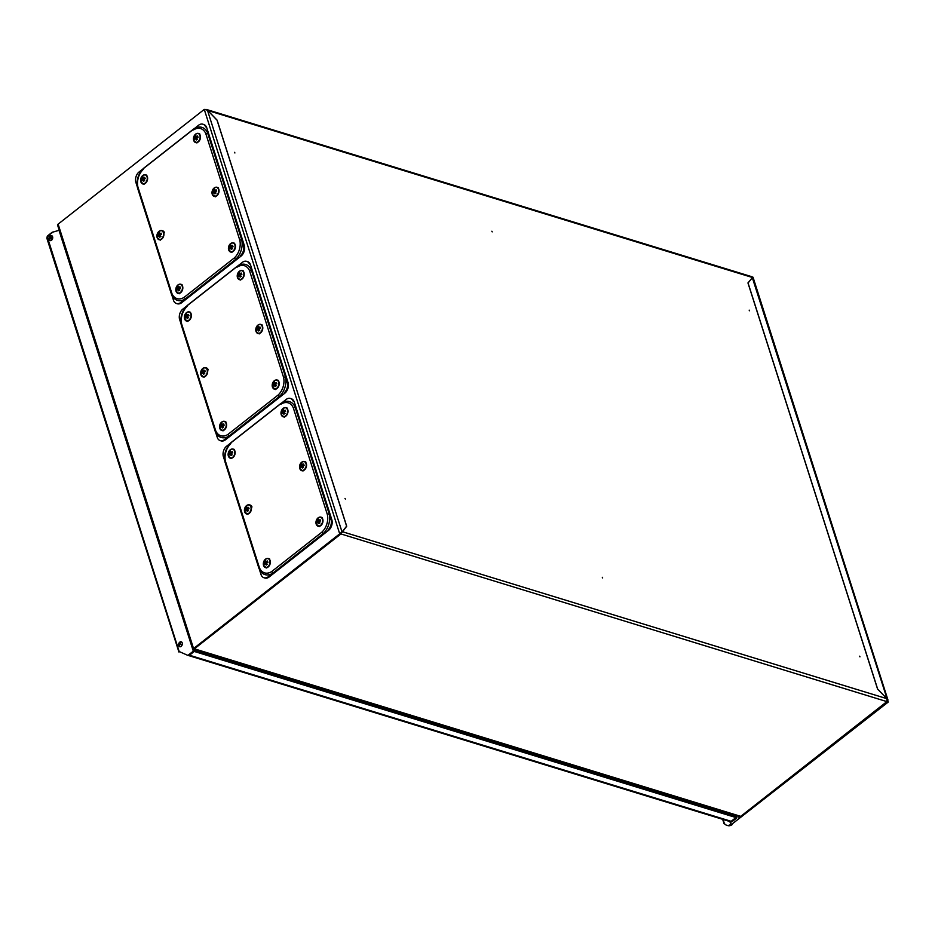 <?xml version="1.0" encoding="UTF-8"?>
<svg xmlns="http://www.w3.org/2000/svg" width="935" height="935" viewBox="0 0 935 935"><rect width="100%" height="100%" fill="white"/><g stroke="black" fill="none" stroke-linecap="round" stroke-linejoin="round"><path stroke-width="1.4" d="M492.207 231.868L491.857 231.225L492.207 231.868M859.955 656.837L859.604 656.195L859.955 656.837M749.508 310.771L749.157 310.128L749.508 310.771M345.354 499.045L345.003 498.402L345.354 499.045M602.654 577.947L602.304 577.304L602.654 577.947M234.907 152.978L234.568 152.335L234.907 152.978M204.262 109.407L58.122 224.131L193.568 648.563L339.709 533.838L204.262 109.407L207.418 110.155L217.037 120.171L346.604 526.16L340.539 534.084L194.386 648.82L340.691 534.13L346.698 526.23L217.107 120.147L207.71 110.47L205.735 109.453M751.272 277.146L752.546 277.531L747.953 282.931L877.556 689.013L886.953 698.69L886.883 701.612L740.742 816.348L886.883 701.612L887.701 701.869L741.56 816.594A1.987 1.017 162.3 0 1 738.849 817.237L738.171 816.162M738.849 817.237L740.742 816.348L739.632 816.535M193.674 648.598L194.398 649.404L193.592 650.035A1.987 1.017 162.3 0 1 193.042 649.591L57.596 225.16A1.987 1.017 -17.7 0 1 58.122 224.131M340.597 533.838L886.731 701.566M720.464 811.907L721.142 810.937M887.701 701.869L731.673 824.354L888.25 702.033L887.233 699.006L877.579 689.025M887.151 699.076L752.254 277.438M752.546 277.45L748 283.048M877.626 688.99L748.058 283.001M340.539 534.084L339.709 533.838L341.988 531.805L207.418 110.155M193.568 648.563A1.987 1.017 162.3 0 0 193.042 649.591M888.25 702.033L887.981 701.18M732.222 824.53A7.959 5.528 107 0 1 727.816 825.593A7.959 5.528 107 0 1 727.547 825.5M731.673 824.354A7.959 5.528 107 0 1 727.266 825.43A7.959 5.528 107 0 1 727.243 825.418L727.816 825.593M730.293 821.655L731.228 824.623A7.959 5.528 107 0 1 727.22 825.406A7.959 5.528 107 0 1 726.951 825.313M729.744 821.491L731.228 824.623M730.691 824.448A7.959 5.528 107 0 1 726.67 825.243A7.959 5.528 107 0 1 724.309 823.361L724.789 823.992M180.139 646.786A2.583 1.8 107 0 1 179.427 644.659A2.583 1.8 107 0 1 180.607 642.38A2.583 1.8 107 0 1 181.612 641.983M181.145 646.377A2.583 1.8 107 0 1 179.707 646.728A2.583 1.8 107 0 1 178.585 644.718A2.583 1.8 107 0 1 179.789 642.135A2.583 1.8 107 0 1 181.226 641.784A2.583 1.8 107 0 1 182.348 643.794A2.583 1.8 107 0 1 181.145 646.377M50.525 240.634A2.583 1.8 107 0 1 49.812 238.519A2.583 1.8 107 0 1 50.993 236.239A2.583 1.8 107 0 1 51.998 235.83M51.53 240.237A2.583 1.8 107 0 1 50.093 240.587A2.583 1.8 107 0 1 48.971 238.565A2.583 1.8 107 0 1 50.174 235.994A2.583 1.8 107 0 1 51.612 235.643A2.583 1.8 107 0 1 52.722 237.654A2.583 1.8 107 0 1 51.53 240.237M722.393 812.503A2.583 1.8 107 0 1 722.206 811.264M724.625 812.012A2.583 1.8 107 0 1 723.935 812.819A2.583 1.8 107 0 1 723.772 812.924M721.575 812.246A2.583 1.8 107 0 1 721.376 811.136M188.297 655.458L188.321 655.47A1.987 1.379 107 0 1 188.321 655.47A1.987 1.379 107 0 0 189.466 655.213L194.27 651.45L193.966 650.468L735.658 816.571L735.962 817.552L194.27 651.45M736.196 815.554L736.92 817.844L736.102 817.587L731.299 821.362A1.987 1.379 107 0 1 730.2 821.631A1.987 1.379 107 0 1 730.153 821.608L730.13 821.608M736.92 817.844L732.128 821.608A1.987 1.379 107 0 1 731.018 821.877A1.987 1.379 107 0 1 730.971 821.865L730.247 821.643M735.378 815.308L736.102 817.587M48.106 236.672L47.79 235.702L52.372 232.102M187.456 655.201L188.18 655.423A1.987 1.379 -73 0 0 188.227 655.447A1.987 1.379 -73 0 0 189.338 655.178L194.141 651.403L193.674 649.977M59.221 230.255L52.851 232.125L47.182 236.567L179.169 651.52L187.362 655.178A1.987 1.379 -73 0 0 187.409 655.19A1.987 1.379 -73 0 0 188.519 654.921L193.311 651.157L194.141 651.403M193.311 651.157L58.963 230.174M47.334 236.45L47.79 235.702M47.182 236.567L47.358 238.507M188.414 655.505L730.013 821.573A1.987 1.379 -73 0 0 730.06 821.585A1.987 1.379 -73 0 0 731.17 821.316L735.962 817.552M247.062 261.484A7.959 5.528 107 0 1 247.483 261.59A7.959 5.528 107 0 1 250.533 264.967L288.05 382.508A7.959 5.528 107 0 1 284.743 393.261L225.464 439.801A7.959 5.528 107 0 1 221.046 440.876A7.959 5.528 107 0 1 220.648 440.724M284.509 392.49A7.959 5.528 -73 0 0 287.431 383.011L285.444 376.793A15.918 11.056 107 0 1 279.378 396.522L224.026 439.976A7.959 5.528 107 0 1 220.228 440.63A7.959 5.528 107 0 1 217.446 437.954L215.669 432.402M181.028 323.861L179.462 318.952A7.959 5.528 107 0 1 182.372 309.473L186.427 306.283M187.21 305.523L237.408 266.124L242.901 264.161A15.918 11.056 -73 0 1 251.433 270.238L287.431 383.011M249.446 264.009A7.959 5.528 -73 0 0 246.665 261.344A7.959 5.528 -73 0 0 242.866 261.987L238.273 265.587M242.901 264.161A15.918 11.056 -73 0 0 237.724 266.019L187.514 305.441M224.026 439.976L229.157 435.944A15.918 11.056 107 0 1 218.708 436.189A15.918 11.056 107 0 1 215.459 431.725L215.658 430.603A14.376 9.981 -73 0 0 227.976 434.401L278.116 395.049A14.376 9.981 -73 0 0 283.562 377.308L249.587 270.858A14.376 9.981 -73 0 0 237.268 267.059M251.433 270.238L249.587 270.858M285.444 376.793L283.562 377.308M279.378 396.522L278.116 395.049M187.14 306.423A14.376 9.981 -73 0 0 181.682 324.153L181.448 325.181M229.157 435.944L227.976 434.401M224.096 429.632A4.593 3.191 -73 0 0 226.001 423.415A4.593 3.191 -73 0 0 221.689 422.094A4.593 3.191 -73 0 0 219.783 428.3A4.593 3.191 -73 0 0 224.096 429.632M223.068 426.115L221.081 425.67A1.204 0.841 -73 0 1 221.291 424.993A7.936 4.044 51.9 0 1 221.151 423.917A7.877 6.019 6.5 0 1 221.513 423.613A7.877 6.019 6.5 0 1 221.911 423.321A7.936 4.044 -128.1 0 0 222.062 424.397A1.204 0.841 -73 0 1 222.53 424.537L224.213 425.215M221.081 425.67A7.936 4.032 162.3 0 0 220.356 426.489A7.877 6.031 -152.3 0 0 220.66 427.412A7.936 4.032 -17.7 0 1 221.385 426.605A1.204 0.841 -73 0 0 221.852 426.746A7.936 4.044 51.9 0 0 222.436 427.961A7.877 1.145 146.8 0 1 222.81 427.657A7.877 1.145 146.8 0 1 223.196 427.353A7.936 4.044 -128.1 0 1 222.612 426.15A1.204 0.841 -73 0 0 222.822 425.472A7.936 4.032 -17.7 0 1 223.991 424.794A7.877 1.145 67.3 0 1 223.687 423.871A7.936 4.032 162.3 0 0 222.53 424.537M223.944 425.133L222.062 424.397M223.629 427.131L221.852 426.746M221.291 424.993L223.185 425.741M221.151 423.917L223.021 425.343M221.385 426.605L223.36 427.05M220.356 426.489L222.705 426.36M205.197 375.999A4.593 3.191 -73 0 0 207.102 369.792A4.593 3.191 -73 0 0 202.79 368.46A4.593 3.191 -73 0 0 200.885 374.678A4.593 3.191 -73 0 0 205.197 375.999M204.169 372.492L202.182 372.048A1.204 0.841 -73 0 1 202.392 371.37A7.936 4.044 51.9 0 1 202.252 370.295A7.877 6.019 6.5 0 1 202.615 369.979A7.877 6.019 6.5 0 1 203.012 369.687A7.936 4.044 -128.1 0 0 203.164 370.774A1.204 0.841 -73 0 1 203.631 370.914L205.314 371.592M202.182 372.048A7.936 4.032 162.3 0 0 201.457 372.855A7.877 6.031 -152.3 0 0 201.761 373.778A7.936 4.032 -17.7 0 1 202.486 372.971A1.204 0.841 -73 0 0 202.953 373.112A7.936 4.044 51.9 0 0 203.538 374.327A7.877 1.145 146.8 0 1 203.912 374.035A7.877 1.145 146.8 0 1 204.298 373.731A7.936 4.044 -128.1 0 1 203.713 372.516A1.204 0.841 -73 0 0 203.923 371.838A7.936 4.032 -17.7 0 1 205.092 371.16A7.877 1.145 67.3 0 1 204.788 370.237A7.936 4.032 162.3 0 0 203.631 370.914M205.045 371.511L203.164 370.774M204.73 373.497L202.953 373.112M202.392 371.37L204.286 372.107M202.252 370.295L204.122 371.709M202.486 372.971L204.461 373.416M201.457 372.855L203.807 372.726M188.882 320.191A4.593 3.191 -73 0 0 190.787 313.985A4.593 3.191 -73 0 0 186.474 312.652A4.593 3.191 -73 0 0 184.569 318.858A4.593 3.191 -73 0 0 188.882 320.191M187.853 316.684L185.878 316.24A1.204 0.841 -73 0 1 186.077 315.562A7.936 4.044 51.9 0 1 185.936 314.487A7.877 6.019 6.5 0 1 186.299 314.172A7.877 6.019 6.5 0 1 186.696 313.88A7.936 4.044 -128.1 0 0 186.848 314.955A1.204 0.841 -73 0 1 187.316 315.107L188.999 315.785M185.878 316.24A7.936 4.032 162.3 0 0 185.142 317.047A7.877 6.031 -152.3 0 0 185.446 317.97A7.936 4.032 -17.7 0 1 186.17 317.164A1.204 0.841 -73 0 0 186.638 317.304A7.936 4.044 51.9 0 0 187.222 318.519A7.877 1.145 146.8 0 1 187.596 318.227A7.877 1.145 146.8 0 1 187.993 317.923A7.936 4.044 -128.1 0 1 187.397 316.708A1.204 0.841 -73 0 0 187.608 316.03A7.936 4.032 -17.7 0 1 188.776 315.352A7.877 1.145 67.3 0 1 188.484 314.429A7.936 4.032 162.3 0 0 187.316 315.107M188.73 315.703L186.848 314.955M188.414 317.69L186.638 317.304M186.077 315.562L187.97 316.299M185.936 314.487L187.806 315.901M186.17 317.164L188.145 317.608M185.142 317.047L187.491 316.918M241.756 278.817A4.593 3.191 -73 0 0 243.661 272.599A4.593 3.191 -73 0 0 239.348 271.279A4.593 3.191 -73 0 0 237.443 277.485A4.593 3.191 -73 0 0 241.756 278.817M240.716 275.299L238.741 274.855A1.204 0.841 -73 0 1 238.951 274.189A7.936 4.044 51.9 0 1 238.799 273.102A7.877 6.019 6.5 0 1 239.173 272.798A7.877 6.019 6.5 0 1 239.57 272.506A7.936 4.044 -128.1 0 0 239.711 273.581A1.204 0.841 -73 0 1 240.178 273.721L241.861 274.399M238.741 274.855A7.936 4.032 162.3 0 0 238.016 275.673A7.877 6.031 -152.3 0 0 238.308 276.596A7.936 4.032 -17.7 0 1 239.033 275.79A1.204 0.841 -73 0 0 239.5 275.93A7.936 4.044 51.9 0 0 240.085 277.146A7.877 1.145 146.8 0 1 240.459 276.842A7.877 1.145 146.8 0 1 240.856 276.538A7.936 4.044 -128.1 0 1 240.272 275.334A1.204 0.841 -73 0 0 240.482 274.656A7.936 4.032 -17.7 0 1 241.639 273.978A7.877 1.145 67.3 0 1 241.347 273.055A7.936 4.032 162.3 0 0 240.178 273.721M241.604 274.317L239.711 273.581M241.277 276.316L239.5 275.93M238.951 274.189L240.833 274.925M238.799 273.102L240.681 274.528M239.033 275.79L241.008 276.234M238.016 275.673L240.365 275.544M260.304 332.661A4.593 3.191 -73 0 0 262.209 326.455A4.593 3.191 -73 0 0 257.896 325.123A4.593 3.191 -73 0 0 255.991 331.329A4.593 3.191 -73 0 0 260.304 332.661M259.264 329.155L257.289 328.711A1.204 0.841 -73 0 1 257.499 328.033A7.936 4.044 51.9 0 1 257.347 326.958A7.877 6.019 6.5 0 1 257.721 326.642A7.877 6.019 6.5 0 1 258.118 326.35A7.936 4.044 -128.1 0 0 258.259 327.425A1.204 0.841 -73 0 1 258.726 327.577L260.409 328.255M257.289 328.711A7.936 4.032 162.3 0 0 256.564 329.517A7.877 6.031 -152.3 0 0 256.856 330.441A7.936 4.032 -17.7 0 1 257.581 329.634A1.204 0.841 -73 0 0 258.048 329.774A7.936 4.044 51.9 0 0 258.633 330.99A7.877 1.145 146.8 0 1 259.007 330.698A7.877 1.145 146.8 0 1 259.404 330.394A7.936 4.044 -128.1 0 1 258.82 329.178A1.204 0.841 -73 0 0 259.03 328.501A7.936 4.032 -17.7 0 1 260.187 327.823A7.877 1.145 67.3 0 1 259.895 326.899A7.936 4.032 162.3 0 0 258.726 327.577M260.152 328.173L258.259 327.425M259.825 330.16L258.048 329.774M257.499 328.033L259.381 328.769M257.347 326.958L259.229 328.372M257.581 329.634L259.556 330.078M256.564 329.517L258.913 329.389M276.725 388.282A4.593 3.191 -73 0 0 278.63 382.076A4.593 3.191 -73 0 0 274.317 380.744A4.593 3.191 -73 0 0 272.412 386.961A4.593 3.191 -73 0 0 276.725 388.282M275.696 384.776L273.721 384.332A1.204 0.841 -73 0 1 273.92 383.654A7.936 4.044 51.9 0 1 273.78 382.579A7.877 6.019 6.5 0 1 274.142 382.263A7.877 6.019 6.5 0 1 274.539 381.971A7.936 4.044 -128.1 0 0 274.691 383.058A1.204 0.841 -73 0 1 275.159 383.198L276.842 383.876M273.721 384.332A7.936 4.032 162.3 0 0 272.985 385.138A7.877 6.031 -152.3 0 0 273.289 386.061A7.936 4.032 -17.7 0 1 274.013 385.255A1.204 0.841 -73 0 0 274.481 385.395A7.936 4.044 51.9 0 0 275.065 386.611A7.877 1.145 146.8 0 1 275.439 386.319A7.877 1.145 146.8 0 1 275.837 386.015A7.936 4.044 -128.1 0 1 275.241 384.799A1.204 0.841 -73 0 0 275.451 384.121A7.936 4.032 -17.7 0 1 276.62 383.443A7.877 1.145 67.3 0 1 276.328 382.52A7.936 4.032 162.3 0 0 275.159 383.198M276.573 383.794L274.691 383.058M276.257 385.781L274.481 385.395M273.92 383.654L275.813 384.39M273.78 382.579L275.65 383.993M274.013 385.255L275.989 385.699M272.985 385.138L275.334 385.01M232.967 251.164A4.593 3.191 -73 0 0 234.872 244.947A4.593 3.191 -73 0 0 230.559 243.626A4.593 3.191 -73 0 0 228.654 249.832A4.593 3.191 -73 0 0 232.967 251.164M231.927 247.646L229.952 247.202A1.204 0.841 -73 0 1 230.162 246.536A7.936 4.044 51.9 0 1 230.01 245.449A7.877 6.019 6.5 0 1 230.384 245.145A7.877 6.019 6.5 0 1 230.781 244.853A7.936 4.044 -128.1 0 0 230.922 245.928A1.204 0.841 -73 0 1 231.401 246.069L233.084 246.746M229.952 247.202A7.936 4.032 162.3 0 0 229.227 248.02A7.877 6.031 -152.3 0 0 229.519 248.944A7.936 4.032 -17.7 0 1 230.255 248.137A1.204 0.841 -73 0 0 230.723 248.278A7.936 4.044 51.9 0 0 231.307 249.493A7.877 1.145 146.8 0 1 231.681 249.189A7.877 1.145 146.8 0 1 232.067 248.885A7.936 4.044 -128.1 0 1 231.483 247.681A1.204 0.841 -73 0 0 231.693 247.004A7.936 4.032 -17.7 0 1 232.862 246.326A7.877 1.145 67.3 0 1 232.558 245.402A7.936 4.032 162.3 0 0 231.401 246.069M232.815 246.665L230.922 245.928M232.488 248.663L230.723 248.278M230.162 246.536L232.044 247.272M230.01 245.449L231.892 246.875M230.255 248.137L232.231 248.581M229.227 248.02L231.576 247.892M216.534 195.544A4.593 3.191 -73 0 0 218.451 189.326A4.593 3.191 -73 0 0 214.138 188.005A4.593 3.191 -73 0 0 212.222 194.211A4.593 3.191 -73 0 0 216.534 195.544M215.506 192.026L213.531 191.581A1.204 0.841 -73 0 1 213.729 190.904A7.936 4.044 51.9 0 1 213.589 189.828A7.877 6.019 6.5 0 1 213.951 189.513A7.877 6.019 6.5 0 1 214.349 189.232A7.936 4.044 -128.1 0 0 214.501 190.308A1.204 0.841 -73 0 1 214.968 190.448L216.651 191.126M213.531 191.581A7.936 4.032 162.3 0 0 212.794 192.388A7.877 6.031 -152.3 0 0 213.098 193.323A7.936 4.032 -17.7 0 1 213.823 192.505A1.204 0.841 -73 0 0 214.29 192.657A7.936 4.044 51.9 0 0 214.875 193.872A7.877 1.145 146.8 0 1 215.249 193.568A7.877 1.145 146.8 0 1 215.646 193.264A7.936 4.044 -128.1 0 1 215.062 192.049A1.204 0.841 -73 0 0 215.26 191.383A7.936 4.032 -17.7 0 1 216.429 190.705A7.877 1.145 67.3 0 1 216.137 189.782A7.936 4.032 162.3 0 0 214.968 190.448M216.382 191.044L214.501 190.308M216.067 193.042L214.29 192.657M213.729 190.904L215.623 191.652M213.589 189.828L215.459 191.254M213.823 192.505L215.798 192.961M212.794 192.388L215.144 192.271M197.986 141.688A4.593 3.191 -73 0 0 199.903 135.481A4.593 3.191 -73 0 0 195.59 134.149A4.593 3.191 -73 0 0 193.674 140.367A4.593 3.191 -73 0 0 197.986 141.688M196.958 138.181L194.983 137.737A1.204 0.841 -73 0 1 195.181 137.059A7.936 4.044 51.9 0 1 195.041 135.984A7.877 6.019 6.5 0 1 195.403 135.668A7.877 6.019 6.5 0 1 195.801 135.376A7.936 4.044 -128.1 0 0 195.953 136.463A1.204 0.841 -73 0 1 196.42 136.603L198.103 137.281M194.983 137.737A7.936 4.032 162.3 0 0 194.258 138.544A7.877 6.031 -152.3 0 0 194.55 139.467A7.936 4.032 -17.7 0 1 195.275 138.66A1.204 0.841 -73 0 0 195.742 138.812A7.936 4.044 51.9 0 0 196.327 140.016A7.877 1.145 146.8 0 1 196.701 139.724A7.877 1.145 146.8 0 1 197.098 139.42A7.936 4.044 -128.1 0 1 196.514 138.205A1.204 0.841 -73 0 0 196.712 137.527A7.936 4.032 -17.7 0 1 197.881 136.861A7.877 1.145 67.3 0 1 197.589 135.926A7.936 4.032 162.3 0 0 196.42 136.603M197.834 137.2L195.953 136.463M197.519 139.186L195.742 138.812M195.181 137.059L197.075 137.796M195.041 135.984L196.911 137.398M195.275 138.66L197.25 139.105M194.258 138.544L196.595 138.427M145.124 183.073A4.593 3.191 -73 0 0 147.029 176.855A4.593 3.191 -73 0 0 142.716 175.535A4.593 3.191 -73 0 0 140.811 181.741A4.593 3.191 -73 0 0 145.124 183.073M144.083 179.555L142.108 179.111A1.204 0.841 -73 0 1 142.319 178.433A7.936 4.044 51.9 0 1 142.167 177.358A7.877 6.019 6.5 0 1 142.541 177.054A7.877 6.019 6.5 0 1 142.938 176.762A7.936 4.044 -128.1 0 0 143.078 177.837A1.204 0.841 -73 0 1 143.558 177.977L145.241 178.655M142.108 179.111A7.936 4.032 162.3 0 0 141.384 179.929A7.877 6.031 -152.3 0 0 141.676 180.852A7.936 4.032 -17.7 0 1 142.412 180.046A1.204 0.841 -73 0 0 142.88 180.186A7.936 4.044 51.9 0 0 143.464 181.402A7.877 1.145 146.8 0 1 143.838 181.098A7.877 1.145 146.8 0 1 144.224 180.794A7.936 4.044 -128.1 0 1 143.639 179.59A1.204 0.841 -73 0 0 143.85 178.912A7.936 4.032 -17.7 0 1 145.018 178.234A7.877 1.145 67.3 0 1 144.715 177.311A7.936 4.032 162.3 0 0 143.558 177.977M144.972 178.573L143.078 177.837M144.656 180.572L142.88 180.186M142.319 178.433L144.212 179.181M142.167 177.358L144.048 178.784M142.412 180.046L144.387 180.49M141.384 179.929L143.733 179.8M161.439 238.881A4.593 3.191 -73 0 0 163.344 232.663A4.593 3.191 -73 0 0 159.032 231.342A4.593 3.191 -73 0 0 157.127 237.548A4.593 3.191 -73 0 0 161.439 238.881M160.399 235.363L158.424 234.919A1.204 0.841 -73 0 1 158.634 234.241A7.936 4.044 51.9 0 1 158.482 233.166A7.877 6.019 6.5 0 1 158.856 232.862A7.877 6.019 6.5 0 1 159.254 232.57A7.936 4.044 -128.1 0 0 159.394 233.645A1.204 0.841 -73 0 1 159.862 233.785L161.556 234.463M158.424 234.919A7.936 4.032 162.3 0 0 157.699 235.737A7.877 6.031 -152.3 0 0 157.992 236.66A7.936 4.032 -17.7 0 1 158.716 235.854A1.204 0.841 -73 0 0 159.195 235.994A7.936 4.044 51.9 0 0 159.78 237.209A7.877 1.145 146.8 0 1 160.154 236.906A7.877 1.145 146.8 0 1 160.54 236.602A7.936 4.044 -128.1 0 1 159.955 235.398A1.204 0.841 -73 0 0 160.165 234.72A7.936 4.032 -17.7 0 1 161.334 234.042A7.877 1.145 67.3 0 1 161.03 233.119A7.936 4.032 162.3 0 0 159.862 233.785M161.287 234.381L159.394 233.645M160.96 236.38L159.195 235.994M158.634 234.241L160.516 234.989M158.482 233.166L160.364 234.591M158.716 235.854L160.703 236.298M157.699 235.737L160.049 235.608M180.338 292.503A4.593 3.191 -73 0 0 182.243 286.297A4.593 3.191 -73 0 0 177.93 284.965A4.593 3.191 -73 0 0 176.025 291.182A4.593 3.191 -73 0 0 180.338 292.503M179.298 288.997L177.323 288.553A1.204 0.841 -73 0 1 177.533 287.875A7.936 4.044 51.9 0 1 177.381 286.8A7.877 6.019 6.5 0 1 177.755 286.484A7.877 6.019 6.5 0 1 178.153 286.192A7.936 4.044 -128.1 0 0 178.293 287.279A1.204 0.841 -73 0 1 178.76 287.419L180.455 288.097M177.323 288.553A7.936 4.032 162.3 0 0 176.598 289.359A7.877 6.031 -152.3 0 0 176.89 290.282A7.936 4.032 -17.7 0 1 177.615 289.476A1.204 0.841 -73 0 0 178.094 289.628A7.936 4.044 51.9 0 0 178.678 290.832A7.877 1.145 146.8 0 1 179.041 290.54A7.877 1.145 146.8 0 1 179.438 290.236A7.936 4.044 -128.1 0 1 178.854 289.02A1.204 0.841 -73 0 0 179.064 288.342A7.936 4.032 -17.7 0 1 180.221 287.676A7.877 1.145 67.3 0 1 179.929 286.741A7.936 4.032 162.3 0 0 178.76 287.419M180.186 288.015L178.293 287.279M179.859 290.002L178.094 289.628M177.533 287.875L179.415 288.611M177.381 286.8L179.263 288.214M177.615 289.476L179.602 289.92M176.598 289.359L178.947 289.242M203.304 124.367A7.959 5.528 107 0 1 203.725 124.472A7.959 5.528 107 0 1 206.775 127.85L244.28 245.379A7.959 5.528 107 0 1 240.985 256.143L181.706 302.671A7.959 5.528 107 0 1 177.288 303.758A7.959 5.528 107 0 1 176.879 303.606M240.751 255.372A7.959 5.528 -73 0 0 243.661 245.893L241.674 239.664A15.918 11.056 107 0 1 235.62 259.404L180.268 302.858A7.959 5.528 107 0 1 176.47 303.501A7.959 5.528 107 0 1 173.676 300.836L171.911 295.273M137.27 186.743L135.704 181.834A7.959 5.528 107 0 1 138.614 172.344L142.669 169.165M143.452 168.405L193.65 128.995L199.143 127.043A15.918 11.056 -73 0 1 207.675 133.109L243.661 245.893M205.688 126.891A7.959 5.528 -73 0 0 202.895 124.215A7.959 5.528 -73 0 0 199.097 124.858L194.515 128.457M199.143 127.043A15.918 11.056 -73 0 0 193.966 128.89L143.745 168.312M180.268 302.858L185.399 298.826A15.918 11.056 107 0 1 174.95 299.06A15.918 11.056 107 0 1 171.689 294.607L171.9 293.485A14.376 9.981 -73 0 0 184.218 297.272L234.346 257.92A14.376 9.981 -73 0 0 239.792 240.178L205.829 133.728A14.376 9.981 -73 0 0 193.51 129.942M207.675 133.109L205.829 133.728M241.674 239.664L239.792 240.178M235.62 259.404L234.346 257.92M143.371 169.293A14.376 9.981 -73 0 0 137.924 187.035L137.69 188.052M185.399 298.826L184.218 297.272M320.495 525.412A4.593 3.191 -73 0 0 322.4 519.194A4.593 3.191 -73 0 0 318.087 517.873A4.593 3.191 -73 0 0 316.182 524.079A4.593 3.191 -73 0 0 320.495 525.412M319.454 521.894L317.479 521.45A1.204 0.841 -73 0 1 317.69 520.772A7.936 4.044 51.9 0 1 317.538 519.696A7.877 6.019 6.5 0 1 317.912 519.381A7.877 6.019 6.5 0 1 318.309 519.1A7.936 4.044 -128.1 0 0 318.449 520.176A1.204 0.841 -73 0 1 318.917 520.316L320.6 520.994M317.479 521.45A7.936 4.032 162.3 0 0 316.755 522.256A7.877 6.031 -152.3 0 0 317.047 523.191A7.936 4.032 -17.7 0 1 317.771 522.373A1.204 0.841 -73 0 0 318.239 522.525A7.936 4.044 51.9 0 0 318.823 523.74A7.877 1.145 146.8 0 1 319.197 523.436A7.877 1.145 146.8 0 1 319.595 523.133A7.936 4.044 -128.1 0 1 319.01 521.917A1.204 0.841 -73 0 0 319.209 521.251A7.936 4.032 -17.7 0 1 320.378 520.573A7.877 1.145 67.3 0 1 320.086 519.65A7.936 4.032 162.3 0 0 318.917 520.316M320.343 520.912L318.449 520.176M320.015 522.91L318.239 522.525M317.69 520.772L319.571 521.52M317.538 519.696L319.419 521.122M317.771 522.373L319.747 522.829M316.755 522.256L319.104 522.139M304.062 469.779A4.593 3.191 -73 0 0 305.967 463.573A4.593 3.191 -73 0 0 301.654 462.241A4.593 3.191 -73 0 0 299.749 468.458A4.593 3.191 -73 0 0 304.062 469.779M303.022 466.273L301.047 465.829A1.204 0.841 -73 0 1 301.257 465.151A7.936 4.044 51.9 0 1 301.105 464.076A7.877 6.019 6.5 0 1 301.479 463.76A7.877 6.019 6.5 0 1 301.876 463.479A7.936 4.044 -128.1 0 0 302.017 464.555A1.204 0.841 -73 0 1 302.496 464.695L304.179 465.373M301.047 465.829A7.936 4.032 162.3 0 0 300.322 466.635A7.877 6.031 -152.3 0 0 300.614 467.57A7.936 4.032 -17.7 0 1 301.339 466.752A1.204 0.841 -73 0 0 301.818 466.904A7.936 4.044 51.9 0 0 302.402 468.108A7.877 1.145 146.8 0 1 302.776 467.816A7.877 1.145 146.8 0 1 303.162 467.512A7.936 4.044 -128.1 0 1 302.578 466.296A1.204 0.841 -73 0 0 302.788 465.618A7.936 4.032 -17.7 0 1 303.957 464.952A7.877 1.145 67.3 0 1 303.653 464.017A7.936 4.032 162.3 0 0 302.496 464.695M303.91 465.291L302.017 464.555M303.583 467.29L301.818 466.904M301.257 465.151L303.139 465.887M301.105 464.076L302.987 465.501M301.339 466.752L303.326 467.208M300.322 466.635L302.671 466.518M285.514 415.935A4.593 3.191 -73 0 0 287.419 409.729A4.593 3.191 -73 0 0 283.106 408.396A4.593 3.191 -73 0 0 281.201 414.614A4.593 3.191 -73 0 0 285.514 415.935M284.474 412.428L282.499 411.984A1.204 0.841 -73 0 1 282.709 411.307A7.936 4.044 51.9 0 1 282.557 410.231A7.877 6.019 6.5 0 1 282.931 409.916A7.877 6.019 6.5 0 1 283.328 409.623A7.936 4.044 -128.1 0 0 283.469 410.71A1.204 0.841 -73 0 1 283.948 410.851L285.631 411.529M282.499 411.984A7.936 4.032 162.3 0 0 281.774 412.791A7.877 6.031 -152.3 0 0 282.066 413.714A7.936 4.032 -17.7 0 1 282.802 412.908A1.204 0.841 -73 0 0 283.27 413.048A7.936 4.044 51.9 0 0 283.854 414.263A7.877 1.145 146.8 0 1 284.228 413.971A7.877 1.145 146.8 0 1 284.614 413.667A7.936 4.044 -128.1 0 1 284.03 412.452A1.204 0.841 -73 0 0 284.24 411.774A7.936 4.032 -17.7 0 1 285.409 411.096A7.877 1.145 67.3 0 1 285.105 410.173A7.936 4.032 162.3 0 0 283.948 410.851M285.362 411.447L283.469 410.71M285.035 413.434L283.27 413.048M282.709 411.307L284.591 412.043M282.557 410.231L284.439 411.645M282.802 412.908L284.778 413.352M281.774 412.791L284.123 412.662M232.651 457.308A4.593 3.191 -73 0 0 234.556 451.102A4.593 3.191 -73 0 0 230.244 449.782A4.593 3.191 -73 0 0 228.339 455.988A4.593 3.191 -73 0 0 232.651 457.308M231.611 453.802L229.636 453.358A1.204 0.841 -73 0 1 229.846 452.68A7.936 4.044 51.9 0 1 229.694 451.605A7.877 6.019 6.5 0 1 230.068 451.289A7.877 6.019 6.5 0 1 230.466 451.009A7.936 4.044 -128.1 0 0 230.606 452.084A1.204 0.841 -73 0 1 231.074 452.224L232.757 452.902M229.636 453.358A7.936 4.032 162.3 0 0 228.911 454.165A7.877 6.031 -152.3 0 0 229.204 455.1A7.936 4.032 -17.7 0 1 229.928 454.281A1.204 0.841 -73 0 0 230.396 454.433A7.936 4.044 51.9 0 0 230.98 455.649A7.877 1.145 146.8 0 1 231.354 455.345A7.877 1.145 146.8 0 1 231.751 455.041A7.936 4.044 -128.1 0 1 231.167 453.826A1.204 0.841 -73 0 0 231.366 453.159A7.936 4.032 -17.7 0 1 232.535 452.482A7.877 1.145 67.3 0 1 232.242 451.547A7.936 4.032 162.3 0 0 231.074 452.224M232.499 452.82L230.606 452.084M232.172 454.819L230.396 454.433M229.846 452.68L231.728 453.428M229.694 451.605L231.576 453.031M229.928 454.281L231.903 454.737M228.911 454.165L231.261 454.048M248.955 513.116A4.593 3.191 -73 0 0 250.872 506.91A4.593 3.191 -73 0 0 246.56 505.59A4.593 3.191 -73 0 0 244.643 511.796A4.593 3.191 -73 0 0 248.955 513.116M247.927 509.61L245.952 509.166A1.204 0.841 -73 0 1 246.15 508.488A7.936 4.044 51.9 0 1 246.01 507.413A7.877 6.019 6.5 0 1 246.373 507.097A7.877 6.019 6.5 0 1 246.77 506.817A7.936 4.044 -128.1 0 0 246.922 507.892A1.204 0.841 -73 0 1 247.389 508.032L249.072 508.71M245.952 509.166A7.936 4.032 162.3 0 0 245.227 509.972A7.877 6.031 -152.3 0 0 245.519 510.907A7.936 4.032 -17.7 0 1 246.244 510.089A1.204 0.841 -73 0 0 246.711 510.241A7.936 4.044 51.9 0 0 247.296 511.457A7.877 1.145 146.8 0 1 247.67 511.153A7.877 1.145 146.8 0 1 248.067 510.849A7.936 4.044 -128.1 0 1 247.483 509.633A1.204 0.841 -73 0 0 247.681 508.967A7.936 4.032 -17.7 0 1 248.85 508.289A7.877 1.145 67.3 0 1 248.558 507.366A7.936 4.032 162.3 0 0 247.389 508.032M248.803 508.628L246.922 507.892M248.488 510.627L246.711 510.241M246.15 508.488L248.044 509.236M246.01 507.413L247.892 508.839M246.244 510.089L248.219 510.545M245.227 509.972L247.576 509.856M267.854 566.75A4.593 3.191 -73 0 0 269.771 560.544A4.593 3.191 -73 0 0 265.458 559.212A4.593 3.191 -73 0 0 263.541 565.418A4.593 3.191 -73 0 0 267.854 566.75M266.826 563.244L264.85 562.8A1.204 0.841 -73 0 1 265.049 562.122A7.936 4.044 51.9 0 1 264.909 561.047A7.877 6.019 6.5 0 1 265.271 560.731A7.877 6.019 6.5 0 1 265.669 560.439A7.936 4.044 -128.1 0 0 265.82 561.514A1.204 0.841 -73 0 1 266.288 561.666L267.971 562.344M264.85 562.8A7.936 4.032 162.3 0 0 264.126 563.606A7.877 6.031 -152.3 0 0 264.418 564.53A7.936 4.032 -17.7 0 1 265.143 563.723A1.204 0.841 -73 0 0 265.61 563.863A7.936 4.044 51.9 0 0 266.195 565.079A7.877 1.145 146.8 0 1 266.569 564.787A7.877 1.145 146.8 0 1 266.966 564.483A7.936 4.044 -128.1 0 1 266.381 563.267A1.204 0.841 -73 0 0 266.58 562.59A7.936 4.032 -17.7 0 1 267.749 561.912A7.877 1.145 67.3 0 1 267.457 560.988A7.936 4.032 162.3 0 0 266.288 561.666M267.702 562.262L265.82 561.514M267.387 564.249L265.61 563.863M265.049 562.122L266.942 562.858M264.909 561.047L266.779 562.461M265.143 563.723L267.118 564.167M264.126 563.606L266.463 563.478M290.82 398.614A7.959 5.528 107 0 1 291.241 398.707A7.959 5.528 107 0 1 294.303 402.097L331.808 519.626A7.959 5.528 107 0 1 328.501 530.39L269.233 576.918A7.959 5.528 107 0 1 264.815 578.005A7.959 5.528 107 0 1 264.406 577.853M328.279 529.619A7.959 5.528 -73 0 0 331.189 520.14L329.202 513.911A15.918 11.056 107 0 1 323.136 533.651L267.784 577.105A7.959 5.528 107 0 1 263.986 577.748A7.959 5.528 107 0 1 261.204 575.072L259.427 569.52M224.797 460.99L223.22 456.07A7.959 5.528 107 0 1 226.141 446.591L230.197 443.412M225.008 462.03C223.687 454.562 225.674 448.11 230.957 442.664L281.178 403.242L286.671 401.279A15.918 11.056 -73 0 1 295.191 407.356L331.189 520.14M293.204 401.138A7.959 5.528 -73 0 0 290.423 398.462A7.959 5.528 -73 0 0 286.624 399.105L282.043 402.704M286.671 401.279A15.918 11.056 -73 0 0 281.493 403.137L231.272 442.559M267.784 577.105L272.926 573.073A15.918 11.056 107 0 1 262.478 573.307A15.918 11.056 107 0 1 259.217 568.854L259.427 567.732A14.376 9.981 -73 0 0 271.746 571.519L321.874 532.167A14.376 9.981 -73 0 0 327.32 514.425L293.345 407.976A14.376 9.981 -73 0 0 281.026 404.189M295.191 407.356L293.345 407.976M329.202 513.911L327.32 514.425M323.136 533.651L321.874 532.167M230.898 443.541A14.376 9.981 -73 0 0 225.452 461.282L225.206 462.299M272.926 573.073L271.746 571.519M342.117 531.629L886.953 698.69M752.546 277.531L207.71 110.47M194.386 648.82L740.742 816.348M724.309 823.361L723.059 819.434M732.128 821.608L731.299 821.362M188.519 654.921L189.338 655.178M52.687 238.086L50.163 237.303M52.36 239.161L49.824 238.378M731.17 821.316L189.466 655.213M181.729 645.746A11.945 6.077 -128.1 0 1 180.058 642.988M193.755 650.211L716.514 810.516A2.384 1.66 107 0 1 716.572 810.715M206.027 367.864A4.558 3.167 107 0 1 208.224 369.886M181.682 324.153L215.658 430.603M220.274 429.294A4.78 3.319 -73 0 0 221.735 430.497A4.78 3.319 -73 0 0 225.534 428.581A4.78 3.319 -73 0 0 226.363 423.391A4.78 3.319 -73 0 0 224.54 421.369A4.78 3.319 -73 0 0 222.647 421.545M201.376 375.671A4.78 3.319 -73 0 0 202.837 376.875A4.78 3.319 -73 0 0 206.635 374.947A4.78 3.319 -73 0 0 207.477 369.769A4.78 3.319 -73 0 0 205.642 367.735A4.78 3.319 -73 0 0 203.748 367.911M185.06 319.863A4.78 3.319 -73 0 0 186.521 321.067A4.78 3.319 -73 0 0 190.319 319.139A4.78 3.319 -73 0 0 191.161 313.961A4.78 3.319 -73 0 0 189.326 311.928A4.78 3.319 -73 0 0 187.432 312.103M237.922 278.478A4.78 3.319 -73 0 0 239.395 279.682A4.78 3.319 -73 0 0 243.182 277.765A4.78 3.319 -73 0 0 244.023 272.576A4.78 3.319 -73 0 0 242.188 270.554A4.78 3.319 -73 0 0 240.307 270.729M256.471 332.334A4.78 3.319 -73 0 0 257.943 333.526A4.78 3.319 -73 0 0 261.73 331.609A4.78 3.319 -73 0 0 262.571 326.432A4.78 3.319 -73 0 0 260.736 324.398A4.78 3.319 -73 0 0 258.855 324.574M272.903 387.955A4.78 3.319 -73 0 0 274.364 389.159A4.78 3.319 -73 0 0 278.162 387.23A4.78 3.319 -73 0 0 279.004 382.053A4.78 3.319 -73 0 0 277.169 380.019A4.78 3.319 -73 0 0 275.276 380.194M229.145 250.825A4.78 3.319 -73 0 0 230.606 252.029A4.78 3.319 -73 0 0 234.393 250.112A4.78 3.319 -73 0 0 235.234 244.923A4.78 3.319 -73 0 0 233.399 242.901A4.78 3.319 -73 0 0 231.518 243.077M212.713 195.205A4.78 3.319 -73 0 0 214.173 196.408A4.78 3.319 -73 0 0 217.972 194.492A4.78 3.319 -73 0 0 218.813 189.302A4.78 3.319 -73 0 0 216.978 187.28A4.78 3.319 -73 0 0 215.085 187.456M194.164 141.36A4.78 3.319 -73 0 0 195.625 142.564A4.78 3.319 -73 0 0 199.424 140.647A4.78 3.319 -73 0 0 200.265 135.458A4.78 3.319 -73 0 0 198.43 133.424A4.78 3.319 -73 0 0 196.537 133.611M141.302 182.734A4.78 3.319 -73 0 0 142.763 183.938A4.78 3.319 -73 0 0 146.55 182.021A4.78 3.319 -73 0 0 147.391 176.832A4.78 3.319 -73 0 0 145.568 174.81A4.78 3.319 -73 0 0 143.674 174.985M157.618 238.542A4.78 3.319 -73 0 0 159.079 239.746A4.78 3.319 -73 0 0 162.865 237.829A4.78 3.319 -73 0 0 163.707 232.64A4.78 3.319 -73 0 0 161.872 230.618A4.78 3.319 -73 0 0 159.99 230.793M176.505 292.176A4.78 3.319 -73 0 0 177.977 293.38A4.78 3.319 -73 0 0 181.764 291.463A4.78 3.319 -73 0 0 182.606 286.274A4.78 3.319 -73 0 0 180.771 284.24A4.78 3.319 -73 0 0 178.889 284.415M162.269 230.735A4.558 3.167 107 0 1 164.466 232.757M137.924 187.035L171.9 293.485M316.661 525.073A4.78 3.319 -73 0 0 318.122 526.276A4.78 3.319 -73 0 0 321.921 524.36A4.78 3.319 -73 0 0 322.762 519.17A4.78 3.319 -73 0 0 320.927 517.149A4.78 3.319 -73 0 0 319.045 517.324M300.24 469.452A4.78 3.319 -73 0 0 301.701 470.656A4.78 3.319 -73 0 0 305.488 468.739A4.78 3.319 -73 0 0 306.329 463.55A4.78 3.319 -73 0 0 304.494 461.528A4.78 3.319 -73 0 0 302.613 461.703M281.692 415.608A4.78 3.319 -73 0 0 283.153 416.811A4.78 3.319 -73 0 0 286.94 414.883A4.78 3.319 -73 0 0 287.781 409.705A4.78 3.319 -73 0 0 285.946 407.672A4.78 3.319 -73 0 0 284.065 407.847M228.818 456.981A4.78 3.319 -73 0 0 230.29 458.185A4.78 3.319 -73 0 0 234.077 456.268A4.78 3.319 -73 0 0 234.919 451.079A4.78 3.319 -73 0 0 233.084 449.057A4.78 3.319 -73 0 0 231.202 449.232M245.134 512.789A4.78 3.319 -73 0 0 246.595 513.993A4.78 3.319 -73 0 0 250.393 512.076A4.78 3.319 -73 0 0 251.234 506.887A4.78 3.319 -73 0 0 249.4 504.865A4.78 3.319 -73 0 0 247.518 505.04M264.032 566.423A4.78 3.319 -73 0 0 265.493 567.627A4.78 3.319 -73 0 0 269.292 565.698A4.78 3.319 -73 0 0 270.133 560.521A4.78 3.319 -73 0 0 268.298 558.487A4.78 3.319 -73 0 0 266.405 558.663M249.785 504.982A4.558 3.167 107 0 1 251.994 507.004M225.452 461.282L259.427 567.732M206.518 109.489L752.207 276.818M739.059 816.442L194.386 649.416M751.623 277.251L752.885 277.298M887.969 700.011L753.037 277.239M341.637 532.085L340.994 532.845M722.662 819.317L724.087 823.793M731.018 821.877L730.2 821.631M187.409 655.19L188.227 655.447M46.75 237.864L178.924 652.034M730.06 821.585L188.367 655.482M721.423 811.031L720.92 812.047M220.228 440.63L221.046 440.876M246.665 261.344L247.483 261.59M187.187 305.546C181.904 310.981 179.929 317.433 181.25 324.901L215.249 431.467M215.26 431.502L218.708 436.189M223.009 430.895L219.783 428.37C219.351 423.906 220.94 421.568 224.54 421.369L225.814 421.755M204.11 377.261L200.885 374.748C200.464 370.272 202.042 367.934 205.642 367.735L206.904 368.121M187.795 321.453L184.569 318.94C184.148 314.464 185.726 312.126 189.326 311.928L190.6 312.325M240.669 280.079L237.443 277.555C237.011 273.09 238.6 270.753 242.188 270.554L243.462 270.94M259.205 333.924L255.991 331.411C255.559 326.934 257.148 324.597 260.736 324.398L262.01 324.796M275.638 389.544L272.412 387.032C271.991 382.555 273.569 380.218 277.169 380.019L278.443 380.416M231.88 252.427L228.654 249.902C228.222 245.438 229.811 243.1 233.399 242.901L234.673 243.287M215.447 196.794L212.222 194.281C211.801 189.817 213.379 187.479 216.978 187.28L218.252 187.666M196.899 142.95L193.674 140.437C193.253 135.961 194.831 133.623 198.43 133.424L199.704 133.822M144.037 184.335L140.811 181.811C140.379 177.346 141.968 175.009 145.568 174.81L146.83 175.196M160.352 240.143L157.127 237.619C156.694 233.154 158.284 230.816 161.872 230.618L163.134 231.003M179.251 293.765L176.025 291.252C175.593 286.776 177.182 284.439 180.771 284.24L182.044 284.637M176.47 303.501L177.288 303.758M202.895 124.215L203.725 124.472M143.429 168.429C138.146 173.863 136.171 180.315 137.48 187.783M137.492 187.806L171.491 294.35M171.502 294.385L174.95 299.06M319.396 526.662L316.182 524.149C315.75 519.673 317.327 517.347 320.927 517.149L322.201 517.534M302.975 471.041L299.749 468.528C299.317 464.052 300.906 461.726 304.494 461.528L305.768 461.913M284.427 417.197L281.201 414.684C280.769 410.208 282.358 407.87 285.946 407.672L287.22 408.069M231.553 458.571L228.339 456.058C227.906 451.582 229.484 449.256 233.084 449.057L234.358 449.443M247.869 514.379L244.643 511.866C244.222 507.389 245.8 505.064 249.4 504.865L250.662 505.251M266.767 568.012L263.541 565.5C263.121 561.023 264.698 558.686 268.298 558.487L269.572 558.885M263.986 577.748L264.815 578.005M290.423 398.462L291.241 398.707M225.019 462.054L259.018 568.597M259.03 568.62L262.478 573.307"/></g></svg>
